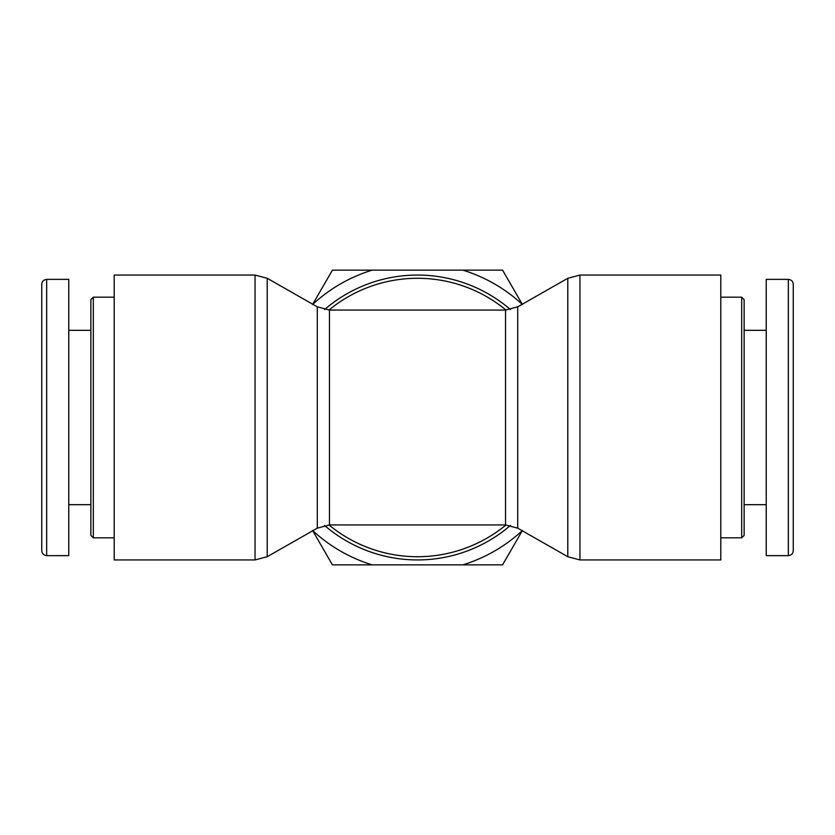 <?xml version="1.0" encoding="UTF-8"?>
<svg xmlns="http://www.w3.org/2000/svg" width="835" height="835" viewBox="0 0 835 835"><rect width="100%" height="100%" fill="white"/><g stroke="black" fill="none" stroke-linecap="round" stroke-linejoin="round"><path stroke-width="1.25" d="M741.678 417.5L741.678 537.834L744.131 535.381L744.131 299.619L741.678 297.166L741.678 417.5M793.25 417.5L793.25 284.307C792.958 281.322 791.319 279.683 788.334 279.391L788.334 555.588C791.319 555.296 792.958 553.657 793.25 550.683L793.25 417.5M788.334 279.36L766.238 279.36L766.238 555.64L788.334 555.64M93.322 417.5L93.322 297.166L90.869 299.619L90.869 535.381L93.322 537.834L93.322 417.5M41.75 417.5L41.75 550.693C42.042 553.678 43.681 555.317 46.666 555.609L46.666 279.412C43.681 279.704 42.042 281.343 41.75 284.317L41.75 417.5M46.666 555.64L68.762 555.64L68.762 279.36L46.666 279.36M510.446 309.566A142.441 142.441 0 0 0 324.554 309.566M324.554 525.434A142.441 142.441 0 0 0 510.446 525.434M720.803 417.5L720.803 559.941L579.96 559.941L579.96 275.059L720.803 275.059L720.803 417.5M114.197 559.941L114.197 275.059L255.04 275.059L255.04 559.941L114.197 559.941M522.418 530.486L502.576 564.857L462.893 564.857A154.183 154.183 0 0 0 522.167 530.716M312.833 530.716A154.183 154.183 0 0 0 372.107 564.857L332.424 564.857L312.582 530.486M522.167 304.284A154.183 154.183 0 0 0 462.893 270.143L502.576 270.143L522.418 304.514M312.582 304.514L332.424 270.143L372.107 270.143A154.183 154.183 0 0 0 312.833 304.284M462.893 564.857L372.107 564.857M372.107 270.143L462.893 270.143M505.54 524.944L329.46 524.944L329.46 310.056L505.54 310.056L505.54 524.944L517.71 528.169L517.71 306.831L567.79 278.285L567.79 556.715L579.96 559.941M329.46 310.056L317.29 306.831L317.29 528.169L267.21 556.715L267.21 278.285L255.04 275.059M506.02 524.954A139.215 139.215 0 0 1 328.98 524.954M328.98 310.046A139.215 139.215 0 0 1 506.02 310.046M720.803 537.834L741.678 537.834M720.803 297.166L741.678 297.166M744.131 504.684L766.238 504.684M744.131 330.316L766.238 330.316M114.197 297.166L93.322 297.166M114.197 537.834L93.322 537.834M90.869 330.316L68.762 330.316M90.869 504.684L68.762 504.684M505.54 310.056L517.71 306.831M329.46 524.944L317.29 528.169M317.29 306.831L267.21 278.285M567.79 278.285L579.96 275.059M517.71 528.169L567.79 556.715M267.21 556.715L255.04 559.941"/></g></svg>
